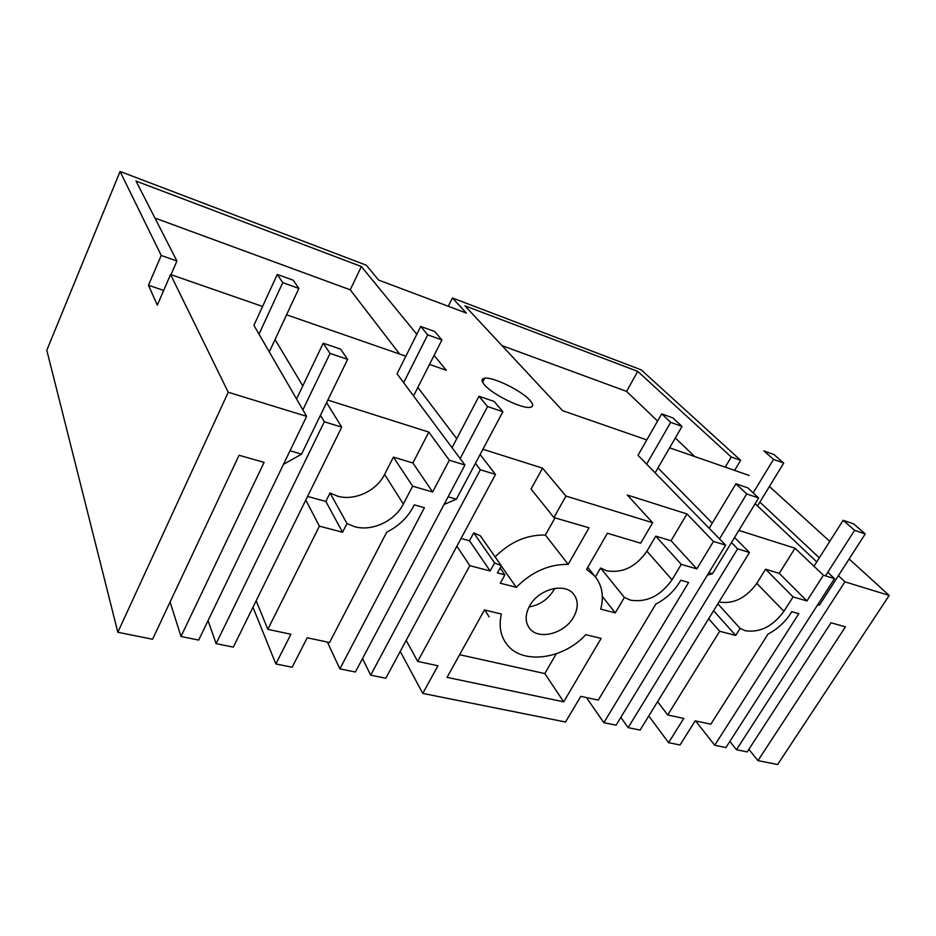 <?xml version="1.0" encoding="UTF-8"?>
<svg xmlns="http://www.w3.org/2000/svg" width="936" height="936" viewBox="0 0 936 936"><rect width="100%" height="100%" fill="white"/><g stroke="black" fill="none" stroke-linecap="round" stroke-linejoin="round"><path stroke-width="1.4" d="M305.803 500.035L319.387 526.161L267.825 629.331L290.885 634.269L275.851 663.952L292.161 667.216L307.23 637.767L329.542 642.541L386.732 532.139C399.321 525.81 408.505 516.719 414.285 504.855L424.394 507.721L339.873 668.866L355.387 672.025L464.935 465.016L397.051 373.792L420.72 326.453L427.717 334.831L403.662 382.672M275.851 663.952L252.966 607.242M117.831 632.268L152.58 639.241L239.054 455.282L264.104 462.361L180.987 636.468L198.666 640.072L306.634 416.356L228.232 392.242L117.831 632.268L46.8 350.24L120.089 171.464L366.292 265.192L378.624 280.075L466.385 313.092L452.439 297.987L448.262 306.271M748.858 749.35L757.985 760.605L777.605 764.537L889.2 595.448L849.116 558.979M648.777 715.97L668.585 742.681L680.016 744.974L695.191 720.849L710.833 724.195L767.941 634.175C778.015 628.781 785.959 621.282 791.786 611.676L798.817 613.665L714.694 745.267L725.927 747.56L834.491 578.623L827.775 572.282M400.245 651.397L422.756 693.4L565.531 722.019L580.788 696.349L598.268 700.093L655.785 604.153C666.572 598.478 674.903 590.511 680.753 580.261L688.627 582.485L603.849 722.674L616.075 725.166L725.611 545.15L638.001 455.282L661.693 413.864L670.702 422.347L646.636 464.151M452.439 297.987L641.218 369.86L740.668 460.325L734.62 470.41M319.387 526.161L342.564 532.245L346.975 523.528L354.709 526.722C372.107 531.707 394.957 520.966 403.357 504.036L412.612 486.182L432.631 492.008L449.315 460.208L464.935 465.016M120.089 171.464L161.226 255.458L148.461 285.258L157.318 305.148L170.563 274.517L228.232 392.242M769.415 486.474L829.764 541.371M838.375 575.698L844.927 581.829L736.492 749.713L747.197 751.9L831.039 622.779L845.43 626.851L757.985 760.605M844.927 581.829L889.2 595.448M668.585 742.681L683.771 718.403L667.707 714.964L719.679 631.262L735.696 635.462L740.107 628.407L745.302 630.735C759.95 632.865 772.82 626.395 783.9 611.325L793.061 596.899L806.949 600.935L823.387 575.207L834.491 578.623M422.756 693.4L437.978 665.765L417.69 661.424L469.825 565.66L490.16 570.995L494.606 562.91L501.333 565.765L497.39 572.89L504.937 574.88L500.315 583.21L516.286 587.34C531.671 571.826 548.976 564.174 568.187 564.361L589.025 527.81L553.936 517.561L565.952 496.068L542.529 468.152L482.917 449.245M587.761 567.391L594.348 575.663C602.035 584.707 604.165 595.869 600.736 609.137L615.268 612.893L624.394 597.425L630.548 600.187C646.87 602.655 660.699 595.858 672.025 579.782L681.279 564.361L696.852 568.901L713.466 541.418L725.611 545.15M594.348 575.663L586.579 569.427L607.417 533.251L640.669 543.196L652.661 522.733L565.952 496.068M573.651 617.023C578.506 608.002 578.425 600.28 573.382 593.857C564.303 582.297 538.305 589.329 529.589 605.966C524.956 614.812 525.026 622.358 529.788 628.594C538.89 640.481 564.782 633.496 573.651 617.023M484.462 609.921L501.333 614.039C498.654 626.266 500.631 636.527 507.242 644.845C522.814 665.016 563.46 659.201 585.796 634.667L601.134 638.41L563.694 701.824L447.057 677.36L484.462 609.921M530.115 400.503C533.578 404.481 533.543 406.762 530.01 407.335C521.75 408.974 491.774 394.103 484.275 384.614C481.198 380.858 481.338 378.729 484.708 378.214C493.061 376.67 521.925 390.874 530.115 400.503M320.428 415.303L324.312 421.785L341.722 427.144L326.582 402.644M327.834 400.07L428.817 432.081L449.315 460.208M417.854 387.434L456.756 438.691M475.441 463.308L480.332 469.755L495.518 474.423L480.121 454.51M652.661 522.733L627.342 495.039L686.954 513.946L713.466 541.418M657.973 467.941L712.273 523.107M731.449 542.587L737.615 548.847L749.467 552.486L734.561 537.486M738.867 530.408L795.015 548.215L823.387 575.207M816.742 561.869L755.141 503.72M759.868 502.117L819.316 557.821M749.092 475.43L669.614 447.829M646.799 439.908L562.606 410.67L464.923 305.815L637.755 371.37L731.25 456.99L740.668 460.325M161.226 255.458L176.927 261.015L136.001 181.046L361.378 266.538L416.812 334.269M434.105 355.387L446.285 370.27L429.507 364.443M405.838 356.218L286.568 314.8M262.571 306.47L170.563 274.517M306.634 416.356L253.913 325.365L277.278 274.423L282.754 282.625L259.003 334.164M275.055 339.546L302.808 385.889M346.975 523.528L330.045 492.956L337.568 496.162C354.463 501.181 376.553 490.909 384.579 474.447L393.412 457.107L412.612 486.182M330.045 492.956L325.833 501.439L342.564 532.245M307.57 496.431L325.833 501.439M267.825 629.331L256.136 600.795M339.873 668.866L327.389 642.084M432.631 492.008L412.893 462.981L428.817 432.081M412.893 462.981L393.412 457.107M180.987 636.468L170.083 602.012M324.312 421.785L216.111 643.629L233.31 647.139L341.722 427.144M216.111 643.629L208.049 620.638M399.684 354.089L350.228 289.821L154.943 218.053M148.461 285.258L163.683 290.429M171.019 274.681L176.927 261.015M725.201 467.134L731.25 456.99M637.755 371.37L626.558 391.377L657.587 421.048M675.312 437.99L694.711 456.546M626.558 391.377L501.977 345.595M736.492 749.713L729.869 741.429M714.694 745.267L695.67 720.954M718.988 601.965L719.222 602.035C733.602 604.282 746.132 598.045 756.803 583.339L765.589 569.228L793.061 596.899M717.853 603.814L740.107 628.407M735.696 635.462L713.595 610.728M708.657 618.743L719.679 631.262M667.707 714.964L657.587 701.661M806.949 600.935L779.255 573.347L795.015 548.215M779.255 573.347L765.589 569.228M749.467 552.486L640.095 730.068L628.15 727.635L620.825 717.362M737.615 548.847L628.15 727.635M603.849 722.674L586.427 697.554M490.16 570.995L469.474 540.762L473.733 532.888L480.297 535.755L501.333 565.765M473.733 532.888L494.606 562.91M461.05 538.457L469.474 540.762M456.885 546.203L469.825 565.66M417.69 661.424L406.165 640.411M696.852 568.901L671.042 540.751L686.954 513.946M681.279 564.361L655.762 536.152L671.042 540.751M595.425 576.927L600.584 568.035L606.622 570.796C622.592 573.394 636.024 566.853 646.905 551.187L655.762 536.152M600.584 568.035L624.394 597.425M615.268 612.893L602.339 596.454M553.936 517.561L531.04 489.06L542.529 468.152M555.001 517.877L545.395 535.029L568.187 564.361M501.263 565.894L516.286 587.34M545.395 535.029C526.722 534.655 509.968 541.956 495.144 556.932M504.937 574.88L500.116 567.965M529.051 606.961C539.709 605.089 547.946 599.485 553.773 590.136L554.674 588.428M484.836 610.015L489.072 616.882M556.288 653.773L544.799 673.569L459.611 654.72M563.694 701.824L544.799 673.569M495.518 474.423L385.808 678.226L370.691 675.148L362.513 658.558M480.332 469.755L370.691 675.148M350.228 289.821L361.378 266.538M282.754 282.625L298.853 288.428L293.19 280.192L277.278 274.423M298.853 288.428L269.287 351.913M347.619 359.354L340.587 349.128L323.212 343.208L330.034 353.422L347.619 359.354L301.544 454.159L283.468 464.373M302.878 409.874L330.034 353.422M296.56 398.958L323.212 343.208M290.008 450.801L301.544 454.159M427.717 334.831L441.921 339.955L434.795 331.555L420.72 326.453M441.921 339.955L413.536 395.94M502.878 411.711L494.138 401.427L478.975 396.267L487.551 406.552L502.878 411.711L456.37 499.192L444.05 504.469M460.138 458.57L487.551 406.552M452.041 447.689L478.975 396.267M448.11 496.794L456.37 499.192M670.702 422.347L682.016 426.418L672.937 417.947L661.693 413.864M682.016 426.418L655.13 472.855M758.64 497.975L747.77 487.82L735.93 483.783L746.717 493.962L758.64 497.975L712.483 573.686L707.394 575.102M719.503 538.879L746.717 493.962M709.16 528.278L735.93 483.783M708.891 572.645L712.483 573.686M773.534 459.377L783.725 463.051L774.013 454.603L763.881 450.93L773.534 459.377L753.188 492.886M783.725 463.051L757.516 505.966M865.238 533.929L853.714 523.914L843.137 520.311L854.603 530.338L865.238 533.929L819.62 604.855L817.292 605.393M825.482 575.851L854.603 530.338M813.969 566.245L843.137 520.311M817.947 604.363L819.62 604.855M384.579 474.447L403.357 504.036M756.803 583.339L783.9 611.325M646.905 551.187L672.025 579.782M484.696 378.214L482.602 382.227M528.115 626.149L529.788 628.594"/></g></svg>
